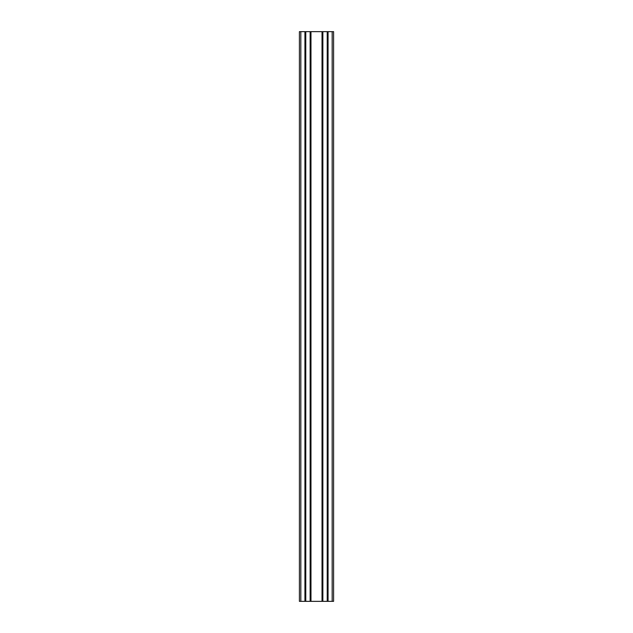 <?xml version="1.0" encoding="UTF-8"?>
<svg xmlns="http://www.w3.org/2000/svg" width="633" height="633" viewBox="0 0 633 633"><rect width="100%" height="100%" fill="white"/><g stroke="black" fill="none" stroke-linecap="round" stroke-linejoin="round"><path stroke-width="0.95" d="M328.068 31.65L299.409 31.65L299.409 601.35L333.591 601.35L333.591 31.65L328.068 31.65L328.068 601.35M305.051 31.65L305.051 601.35M305.62 31.65L305.62 601.35M310.289 31.65L310.289 601.35M310.858 31.65L310.858 601.35M322.142 31.65L322.142 601.35M322.711 31.65L322.711 601.35M327.38 31.65L327.38 601.35M327.949 31.65L327.949 601.35M333.591 31.65L333.591 601.35M300.833 31.65L300.833 601.35M304.932 31.65L304.932 601.35M305.502 31.65L305.502 601.35M305.161 31.65L305.161 601.35M310.13 31.65L310.13 601.35M305.779 31.65L305.779 601.35M310.748 31.65L310.748 601.35M310.407 31.65L310.407 601.35M322.023 31.65L322.023 601.35M310.977 31.65L310.977 601.35M322.593 31.65L322.593 601.35M327.221 31.65L327.221 601.35M322.87 31.65L322.87 601.35M327.839 31.65L327.839 601.35M327.498 31.65L327.498 601.35M332.167 31.65L332.167 601.35"/></g></svg>
